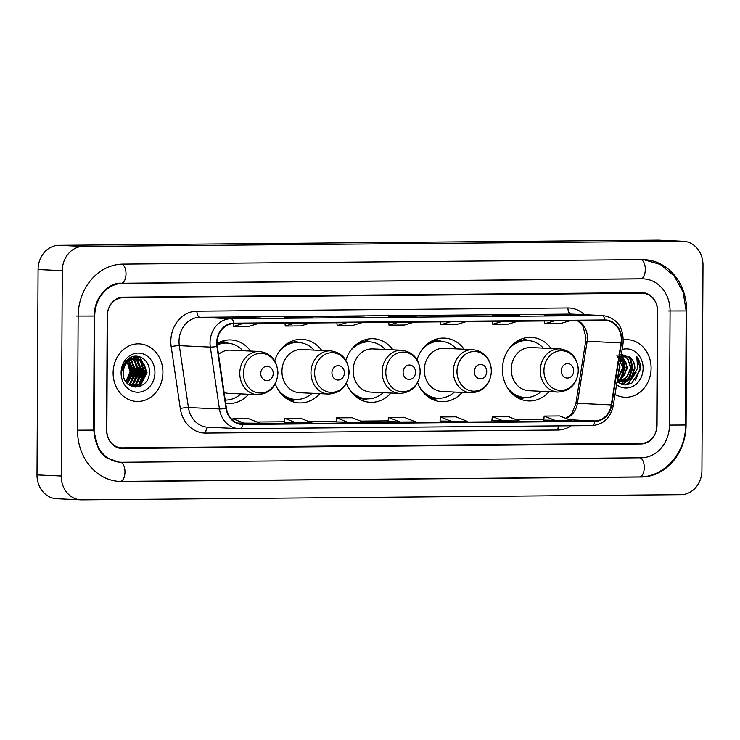 <?xml version="1.0" encoding="UTF-8"?>
<svg xmlns="http://www.w3.org/2000/svg" width="740" height="740" viewBox="0 0 740 740"><rect width="100%" height="100%" fill="white"/><g stroke="black" fill="none" stroke-linecap="round" stroke-linejoin="round"><path stroke-width="1.11" d="M551.069 348.475A31.839 27.491 92.6 0 0 531.394 337.348A31.839 27.491 92.6 0 0 502.432 369.389A31.839 27.491 92.6 0 0 528.471 400.95A31.839 27.491 92.6 0 0 549.089 391.673M417.638 382.626A31.839 27.491 92.6 0 0 441.521 401.7A31.839 27.491 92.6 0 0 462.139 392.422M346.459 383.246A31.839 27.491 92.6 0 0 370.342 402.32A31.839 27.491 92.6 0 0 390.961 393.042M275.28 383.857A31.839 27.491 92.6 0 0 299.164 402.93A31.839 27.491 92.6 0 0 319.782 393.652M225.709 403.328A31.839 27.491 92.6 0 0 227.985 403.541A31.839 27.491 92.6 0 0 248.603 394.272M392.949 349.835A31.839 27.491 92.6 0 0 373.265 338.707A31.839 27.491 92.6 0 0 345.876 360.306M464.128 349.225A31.839 27.491 92.6 0 0 444.444 338.097A31.839 27.491 92.6 0 0 417.055 359.686M321.771 350.455A31.839 27.491 92.6 0 0 302.087 339.327A31.839 27.491 92.6 0 0 274.707 360.917M250.592 351.065A31.839 27.491 92.6 0 0 230.908 339.938A31.839 27.491 92.6 0 0 217.088 343.508M139.166 386.604A30.035 25.928 92.6 0 0 140.563 383.431M140.942 382.386A30.035 25.928 92.6 0 0 142.552 375.134M642.154 293.253L122.849 297.739A18.019 15.559 92.6 0 0 107.189 315.887L106.597 429.977A18.019 15.559 92.6 0 0 121.332 447.848A18.019 15.559 92.6 0 0 122.063 447.857L641.367 443.371A18.019 15.559 92.6 0 0 657.028 425.223L657.629 311.133A18.019 15.559 92.6 0 0 642.894 293.271A18.019 15.559 92.6 0 0 642.154 293.253M669.478 425.121L670.079 311.022A32.44 28.009 92.6 0 0 643.55 278.869A32.44 28.009 92.6 0 0 642.237 278.841L122.923 283.328A32.44 28.009 92.6 0 0 94.739 315.999L94.137 430.088A32.44 28.009 92.6 0 0 120.666 462.25A32.44 28.009 92.6 0 0 121.989 462.269L641.293 457.783A32.44 28.009 92.6 0 0 669.478 425.121M703 265.105A24.022 20.748 92.6 0 0 683.353 241.286A24.022 20.748 92.6 0 0 682.373 241.268L83.167 246.439A24.022 20.748 92.6 0 0 62.29 270.637L61.217 476.005A24.022 20.748 92.6 0 0 80.864 499.833A24.022 20.748 92.6 0 0 81.844 499.852L681.05 494.671A24.022 20.748 92.6 0 0 701.927 470.474L703 265.105M683.353 241.286L659.137 240.167A24.022 20.748 92.6 0 0 658.156 240.149L58.95 245.329A24.022 20.748 92.6 0 0 38.073 269.526L37 474.895A24.022 20.748 92.6 0 0 56.647 498.714L80.864 499.833M686.683 310.883A51.661 44.604 92.6 0 0 644.438 259.666A51.661 44.604 92.6 0 0 642.329 259.629L123.025 264.106A51.661 44.604 92.6 0 0 78.135 316.137L77.543 430.227A51.661 44.604 92.6 0 0 119.788 481.444A51.661 44.604 92.6 0 0 121.887 481.49L641.192 477.004A51.661 44.604 92.6 0 0 686.082 424.973L686.683 310.883L686.174 310.856M142.672 368.733A30.035 25.928 92.6 0 0 141.488 362.008M141.229 361.129A30.035 25.928 92.6 0 0 139.444 356.643M113.118 372.877A28.832 24.892 92.6 0 0 136.697 401.469A28.832 24.892 92.6 0 0 162.92 372.451A28.832 24.892 92.6 0 0 139.342 343.86A28.832 24.892 92.6 0 0 113.118 372.877A28.832 24.892 92.6 0 0 136.697 401.469A28.832 24.892 92.6 0 0 162.92 372.451A28.832 24.892 92.6 0 0 139.342 343.86A28.832 24.892 92.6 0 0 113.118 372.877M615.051 394.392A28.832 24.892 92.6 0 0 624.875 397.25A28.832 24.892 92.6 0 0 651.098 368.233A28.832 24.892 92.6 0 0 627.52 339.651A28.832 24.892 92.6 0 0 623.385 339.854A28.832 24.892 92.6 0 1 627.52 339.651L627.52 339.651A28.832 24.892 92.6 0 1 651.098 368.233A28.832 24.892 92.6 0 1 624.875 397.25A28.832 24.892 92.6 0 1 615.051 394.392M217.088 343.018A19.222 16.595 -87.4 0 1 233.785 323.657L604.821 320.448A19.222 16.595 -87.4 0 1 605.607 320.466A19.222 16.595 -87.4 0 1 621.054 342.861L611.296 404.919A19.222 16.595 -87.4 0 1 594.858 420.93L242.702 423.974A19.222 16.595 -87.4 0 1 241.915 423.964A19.222 16.595 -87.4 0 1 226.431 408.24L217.32 346.348A19.222 16.595 -87.4 0 1 217.088 343.018M216.672 343.018A19.703 17.011 92.6 0 0 216.913 346.44L226.024 408.323A19.703 17.011 92.6 0 0 242.702 424.455L594.858 421.411A19.703 17.011 92.6 0 0 611.702 404.993L621.461 342.944A19.703 17.011 92.6 0 0 604.83 319.967L233.785 323.177A19.703 17.011 92.6 0 0 216.672 343.018M571.752 315.342A4.801 2.424 89.5 0 1 571.817 315.342A4.801 2.424 89.5 0 1 571.881 315.342L544.205 314.916L571.881 315.342M559.773 315.443L559.773 314.778M519.869 315.786A4.801 2.424 89.5 0 1 519.933 315.786A4.801 2.424 89.5 0 1 519.998 315.786L492.331 315.36L519.998 315.786M507.89 315.887L507.89 315.231M467.995 316.239A4.801 2.424 89.5 0 1 468.059 316.23A4.801 2.424 89.5 0 1 468.124 316.239L440.448 315.814L468.124 316.239M456.007 316.341L456.016 315.675M260.471 318.024A4.801 2.424 89.5 0 1 260.545 318.024A4.801 2.424 89.5 0 1 260.61 318.024L232.934 317.608L260.61 318.024M248.492 318.126L248.501 317.469M312.354 317.58A4.801 2.424 89.5 0 1 312.419 317.58A4.801 2.424 89.5 0 1 312.483 317.58L284.817 317.155L312.483 317.58M300.375 317.682L300.375 317.025M364.228 317.136A4.801 2.424 89.5 0 1 364.302 317.127A4.801 2.424 89.5 0 1 364.367 317.127L336.691 316.711L364.367 317.127M352.249 317.238L352.259 316.572M416.111 316.683A4.801 2.424 89.5 0 1 416.176 316.683A4.801 2.424 89.5 0 1 416.241 316.683L388.574 316.257L416.241 316.683M404.132 316.785L404.132 316.128M657.37 310.532A18.019 15.559 92.6 0 0 642.635 292.67A18.019 15.559 92.6 0 0 641.904 292.651L123.108 297.138A18.019 15.559 92.6 0 0 107.448 315.286L106.847 430.578A18.019 15.559 92.6 0 0 121.582 448.449A18.019 15.559 92.6 0 0 122.322 448.459L641.108 443.982A18.019 15.559 92.6 0 0 656.769 425.833L657.37 310.532M491.897 420.57L519.452 420.995L507.844 416.389L492.285 416.528L491.897 420.579M543.78 420.117L571.326 420.542L559.727 415.945L544.159 416.074L543.78 420.126M336.265 421.911L363.812 422.337L352.212 417.739L336.644 417.869L336.265 421.92M284.382 422.364L311.938 422.781L300.329 418.183L284.761 418.322L284.382 422.364M237.485 423.049L260.055 423.234L248.446 418.627L232.887 418.766L232.749 420.209M440.023 421.014L467.569 421.439L455.97 416.842L440.402 416.971L440.023 421.023M400.127 422.022L415.695 421.893L404.086 417.286L388.528 417.425L388.019 421.467L400.127 422.022L388.528 417.425M398.638 322.233L389.009 325.156L388.768 322.316M414.206 322.094L404.567 325.017L389.009 325.156M346.764 322.677L337.125 325.6L336.894 322.769M362.322 322.548L352.693 325.471L337.125 325.6M294.881 323.13L285.252 326.053L285.011 323.214M310.449 322.992L300.81 325.914L285.252 326.053M243.007 323.574L233.368 326.497L233.137 323.676M258.565 323.445L248.936 326.358L233.368 326.497M450.521 321.78L440.883 324.703L440.651 321.872M466.08 321.65L456.45 324.573L440.883 324.703M502.395 321.336L492.766 324.259L492.526 321.419M517.963 321.197L508.325 324.12L492.766 324.259M554.279 320.892L544.64 323.805L544.409 320.975M569.846 320.753L560.208 323.676L544.64 323.805M348.253 422.475L336.644 417.869M296.37 422.919L284.761 418.322M244.496 423.363L232.887 418.766M452.011 421.578L440.402 416.971M503.885 421.125L492.285 416.528M555.768 420.681L544.159 416.074M127.706 361.999L130.823 371.693L126.207 382.062M127.299 362.397L130.064 371.656L125.883 381.6M129.324 360.732L133.857 371.832L127.511 383.561M128.917 361.009L133.098 371.795L127.188 383.228M130.915 359.862L136.881 371.97L130.453 383.755L128.779 384.652M130.518 360.047L136.123 371.933L129.694 383.718L128.473 384.411M132.488 359.307L134.606 360.426L139.906 372.109L133.478 383.894L129.935 385.429M132.09 359.418L133.857 360.399L139.148 372.072L132.719 383.857L129.657 385.263M134.051 359.011L137.64 360.565L142.931 372.248L136.502 384.032L131.322 385.845M133.662 359.057L136.881 360.537L142.182 372.22L135.744 383.995L130.943 385.771M134.967 358.928L135.059 358.946A13.579 11.72 92.6 0 0 123.266 372.627C122.415 391.627 149.452 390.97 149.323 372.451C150.535 359.474 136.243 351.195 127.789 359.39C124.718 362.239 122.877 365.893 122.248 370.351C124.209 362.341 128.483 358.539 135.059 358.946C141.932 359.677 145.558 364.163 145.965 372.387L139.536 384.171L132.83 386.021L130.157 385.568M135.217 358.946L139.906 360.676L145.207 372.359L138.778 384.134L132.451 385.993M126.466 360.741L127.095 361.324M126.151 361.111L126.697 361.684M127.974 359.779L128.621 360.195M127.585 359.973L128.242 360.445M128.455 358.845L129.139 359.048M129.519 359.187L130.101 359.437M128.279 358.983L128.76 359.15M129.13 359.307L129.74 359.603M128.667 358.678L130.666 358.808M131.045 358.872L131.517 358.993M128.723 358.641L129.537 358.678M129.158 358.669L130.286 358.845M130.666 358.928L131.174 359.076M126.642 360.537L132.534 358.817L127.585 359.575M138.528 375.892A25.53 22.043 92.6 0 0 138.88 371.499A25.53 22.043 92.6 0 0 138.602 367.336M137.954 364.071A25.53 22.043 92.6 0 0 136.752 360.445M136.512 359.89A25.53 22.043 92.6 0 0 136.142 359.076M132.802 356.625L136.123 359.002A25.53 22.043 92.6 0 0 134.569 356.255M121.101 372.812A19.582 16.909 92.6 0 0 137.917 392.246A19.582 16.909 92.6 0 0 154.938 372.516A19.582 16.909 92.6 0 0 138.121 353.082A19.582 16.909 92.6 0 0 121.101 372.812M134.301 386.974A25.53 22.043 92.6 0 0 134.967 385.91M135.087 385.707A25.53 22.043 92.6 0 0 135.753 384.476M136.114 383.755A25.53 22.043 92.6 0 0 137.742 379.426M136.724 356.171L139.999 357.781L146.687 372.266L139.324 386.558M134.393 356.282L139.712 360.121M140.461 361.083L143.662 372.128L139.028 383.977M138.029 384.994L135.281 387.066M132.58 356.689L135.735 358.965M135.781 359.02L136.678 359.982M137.437 360.944L140.637 371.989L136.003 383.829M134.995 384.856L133.727 385.938M133.607 386.03L132.728 386.641M130.888 357.346L132.682 358.808M133.043 359.168L133.653 359.844M134.403 360.805L137.603 371.85L132.969 383.69M131.378 360.667L134.578 371.711L129.944 383.551M128.76 361.12L131.554 371.572L127.132 383.163M137.15 356.199L140.378 357.799L147.066 372.285L140.101 386.28M134.643 356.245L137.353 357.661L140.424 360.546M141.368 361.888L144.041 372.146L140.11 383.144M138.843 384.587L135.67 387.085M136.225 359.094L137.39 360.408M138.343 361.749L141.016 372.007L137.085 383.006M135.818 384.449L134.208 385.873M134.032 386.012L133.006 386.715M131.1 357.254L133.015 358.78M133.348 359.113L134.365 360.269M135.318 361.61L137.982 371.868L134.051 382.867M129.445 358.151L130.074 358.724M132.284 361.471L134.958 371.73L131.026 382.728M129.26 361.333L131.933 371.591L128.001 382.589M273.208 373.413A7.206 6.225 92.6 0 0 267.02 366.263A7.206 6.225 92.6 0 0 260.757 373.524A7.206 6.225 92.6 0 0 266.946 380.675A7.206 6.225 92.6 0 0 273.208 373.413M224.128 392.542A21.627 18.666 92.6 0 0 228.457 393.347L257.474 394.679A21.627 18.666 92.6 0 1 239.788 373.238A21.627 18.666 92.6 0 1 259.463 351.472L230.436 350.14A21.627 18.666 92.6 0 0 218.504 354.395M242.859 350.714A28.536 24.633 92.6 0 0 227.125 343.073A28.536 24.633 92.6 0 0 217.162 345.007M217.449 343.295A28.805 24.864 92.6 0 1 227.134 343.073L225.913 343.018A28.536 24.633 92.6 0 0 217.125 344.461M225.238 400.1A28.536 24.633 92.6 0 0 240.87 393.911M344.387 372.803A7.206 6.225 92.6 0 0 338.199 365.643A7.206 6.225 92.6 0 0 331.936 372.904A7.206 6.225 92.6 0 0 338.125 380.055A7.206 6.225 92.6 0 0 344.387 372.803M330.632 350.862L301.615 349.53A21.627 18.666 92.6 0 0 281.949 371.286A21.627 18.666 92.6 0 0 299.635 392.727L328.653 394.059C341.001 393.171 347.837 385.938 349.141 372.377C348.216 359.733 342.046 352.564 330.632 350.862A21.627 18.666 92.6 0 0 310.966 372.627A21.627 18.666 92.6 0 0 328.653 394.059M314.038 350.094A28.536 24.633 92.6 0 0 298.303 342.463A28.536 24.633 92.6 0 0 279.248 351.445M288.628 342.675A28.805 24.864 92.6 0 1 298.312 342.463L297.091 342.407A28.536 24.633 92.6 0 0 284.003 346.033M281.774 394.587A28.536 24.633 92.6 0 0 294.474 399.406L295.686 399.461A28.536 24.633 92.6 0 0 312.049 393.301M277.528 388.768A28.536 24.633 92.6 0 0 295.686 399.461A28.805 24.864 92.6 0 1 286.065 398.361M415.565 372.183A7.206 6.225 92.6 0 0 409.377 365.033A7.206 6.225 92.6 0 0 403.115 372.294A7.206 6.225 92.6 0 0 409.303 379.444A7.206 6.225 92.6 0 0 415.565 372.183M401.811 350.242L372.793 348.91A21.627 18.666 92.6 0 0 353.128 370.675A21.627 18.666 92.6 0 0 370.805 392.117L399.831 393.449C412.18 392.552 419.007 385.327 420.32 371.767C419.395 359.122 413.225 351.953 401.811 350.242A21.627 18.666 92.6 0 0 382.145 372.007A21.627 18.666 92.6 0 0 399.831 393.449M385.216 349.483A28.536 24.633 92.6 0 0 369.482 341.843A28.536 24.633 92.6 0 0 350.427 350.834M359.807 342.065A28.805 24.864 92.6 0 1 369.491 341.843L368.27 341.788A28.536 24.633 92.6 0 0 355.182 345.423M352.952 393.976A28.536 24.633 92.6 0 0 365.653 398.795L366.855 398.851A28.536 24.633 92.6 0 0 383.228 392.681M348.707 388.149A28.536 24.633 92.6 0 0 366.855 398.851A28.805 24.864 92.6 0 1 357.244 397.741M486.744 371.572A7.206 6.225 92.6 0 0 480.556 364.422A7.206 6.225 92.6 0 0 474.294 371.674A7.206 6.225 92.6 0 0 480.482 378.834A7.206 6.225 92.6 0 0 486.744 371.572M472.99 349.632L443.972 348.3A21.627 18.666 92.6 0 0 424.307 370.055A21.627 18.666 92.6 0 0 441.983 391.497L471.01 392.838C483.359 391.941 490.185 384.707 491.499 371.147C490.574 358.502 484.404 351.334 472.99 349.632A21.627 18.666 92.6 0 0 453.324 371.397A21.627 18.666 92.6 0 0 471.01 392.838M456.395 348.864A28.536 24.633 92.6 0 0 440.661 341.233A28.536 24.633 92.6 0 0 421.606 350.214M430.985 341.454A28.805 24.864 92.6 0 1 440.67 341.233L439.449 341.177A28.536 24.633 92.6 0 0 426.36 344.803M424.131 393.356A28.536 24.633 92.6 0 0 436.822 398.175L438.034 398.231A28.536 24.633 92.6 0 0 454.406 392.071M419.885 387.538A28.536 24.633 92.6 0 0 438.034 398.231A28.805 24.864 92.6 0 1 428.423 397.13M573.694 370.823A7.206 6.225 92.6 0 0 567.506 363.664A7.206 6.225 92.6 0 0 561.244 370.925A7.206 6.225 92.6 0 0 567.432 378.075A7.206 6.225 92.6 0 0 573.694 370.823M559.94 348.882L530.922 347.55A21.627 18.666 92.6 0 0 511.257 369.306A21.627 18.666 92.6 0 0 528.934 390.748L557.96 392.08C570.309 391.192 577.135 383.958 578.44 370.398C577.524 357.753 571.354 350.584 559.94 348.882A21.627 18.666 92.6 0 0 540.274 370.647A21.627 18.666 92.6 0 0 557.96 392.08M543.345 348.115A28.536 24.633 92.6 0 0 527.611 340.483A28.536 24.633 92.6 0 0 508.556 349.465M517.935 340.696A28.805 24.864 92.6 0 1 527.62 340.483L526.399 340.428A28.536 24.633 92.6 0 0 513.31 344.054M511.081 392.607A28.536 24.633 92.6 0 0 523.772 397.426L524.984 397.482A28.536 24.633 92.6 0 0 541.356 391.321M506.835 386.779A28.536 24.633 92.6 0 0 524.984 397.482A28.805 24.864 92.6 0 1 515.373 396.372M619.778 364.33L619.954 367.521L618.288 373.82M620.777 358.003L623.802 367.697L617.41 379.361M616.938 355.514L622.84 367.651L617.548 378.519M621.184 355.422L622.479 356.199L627.64 367.873L621.073 379.648L618.178 380.998M617.687 381.137L617.114 381.267M618.89 354.849L625.846 362.045L626.678 367.826L624.69 374.764L617.706 380.786M621.304 354.627L626.327 356.375L631.488 368.048L624.921 379.833L620.074 381.59M619.593 381.646L617.067 381.572M620.823 354.617L627.964 358.918L630.526 368.011L627.206 376.873L619.593 381.479M621.027 381.803L628.769 380.009L631.858 377.28L634.902 368.206C634.855 364.108 633.523 360.704 630.905 357.984C633.579 361.509 634.735 364.903 634.374 368.187L631.886 375.911L623.052 381.711M621.989 381.849L617.225 380.554M621.017 381.803L617.169 380.934M616.984 382.071L624.236 384.893L631.803 383.172L640.516 369.288L640.544 368.27C640.526 363.821 639.268 359.927 636.77 356.578L637.667 368.243L632.201 376.836M616.577 384.698A19.582 16.909 92.6 0 0 634.004 385.697A19.582 16.909 92.6 0 0 643.115 368.298A19.582 16.909 92.6 0 0 622.109 349.511M630.905 357.984L621.35 354.321M621.35 384.347A25.53 22.043 92.6 0 0 623.062 381.849M623.145 381.701A25.53 22.043 92.6 0 0 623.829 380.48M636.77 356.578L640.1 368.252L635.623 380.147M635.253 373.654L627.89 383.44L624.949 384.93M629.148 356.319L632.413 367.9L627.77 379.99M626.826 381.007L621.785 384.476M621.665 356.273L624.717 367.549L620.083 379.639M619.14 380.656L618.603 381.165M618.039 381.664L617.262 382.284M636.16 372.192L628.371 383.468L625.494 384.92M630.23 357.263L632.894 367.919L628.926 379.167M627.724 380.601L622.118 384.56M622.645 357.078L625.198 367.567L621.239 378.815M620.037 380.24L618.973 381.294M618.529 381.683L617.521 382.469M641.09 259.638A9.611 4.847 89.5 0 1 645.298 269.813A9.611 4.847 89.5 0 1 640.553 278.758A9.611 4.847 89.5 0 1 640.415 278.758M643.541 259.638L660.302 264.467L674.112 275.863L683.113 292.096L686.174 310.92L668.257 310.939M686.174 310.92L685.573 425.01L669.478 425.102M639.379 476.921A9.611 4.847 -90.5 0 0 639.508 476.921A9.611 4.847 -90.5 0 0 644.263 467.976A9.611 4.847 -90.5 0 0 640.054 457.801M120.065 481.407A9.611 4.847 -90.5 0 0 120.204 481.407A9.611 4.847 -90.5 0 0 124.958 472.305A9.611 4.847 -90.5 0 0 120.592 462.241M77.543 430.208L93.638 430.125L94.23 316.036C93.814 296.786 109.816 282.032 121.24 283.244A9.611 4.847 89.5 0 1 121.11 283.244M76.322 316.054L94.23 316.036M121.841 264.143A9.611 4.847 89.5 0 1 125.994 274.355A9.611 4.847 89.5 0 1 121.24 283.244L641.737 278.786M658.156 240.149L682.373 241.268M37 474.895L61.217 476.005M38.073 269.526L62.29 270.637M58.95 245.329L83.167 246.439M685.573 424.954L686.082 424.973M639.443 476.921L641.192 477.004M640.479 278.758L642.237 278.841M93.638 430.06L94.137 430.088M94.23 315.971L94.739 315.999M121.175 283.244L122.923 283.328M621.054 342.861L587.153 341.307A19.222 16.595 92.6 0 0 587.421 337.967A19.222 16.595 92.6 0 0 578.023 320.679M565.989 418.424A19.222 16.595 92.6 0 0 577.385 403.356L587.153 341.307A10.813 0.694 -171.1 0 0 585.654 341.418L585.951 337.829L583.101 326.636L581.27 324L577.45 320.688M571.04 425.787A30.035 25.928 -87.4 0 1 557.868 430.042L205.711 433.085A30.035 25.928 -87.4 0 1 180.292 408.499L171.181 346.607A30.035 25.928 -87.4 0 1 196.914 311.151L567.95 307.942A6.003 3.025 -90.5 0 0 570.947 314.093L199.902 317.293A24.022 20.748 92.6 0 0 179.024 341.492A24.022 20.748 92.6 0 0 179.321 345.663L188.441 407.546A24.022 20.748 92.6 0 0 207.792 427.202L238.789 428.627A24.022 20.748 -87.4 0 1 219.438 408.97A6.003 0.666 -8.4 0 0 226.024 408.323M567.95 307.942A30.035 25.928 -87.4 0 1 584.434 314.685M571.918 314.111A24.022 20.748 92.6 0 0 570.947 314.093L601.944 315.518A24.022 20.748 -87.4 0 1 602.924 315.536L571.918 314.111M180.292 408.499A6.003 0.666 171.6 0 1 188.441 407.546L219.438 408.97L210.317 347.088A24.022 20.748 -87.4 0 1 210.031 342.916A24.022 20.748 -87.4 0 1 230.908 318.718A6.003 3.025 89.5 0 1 233.785 323.177M216.913 346.44A6.003 0.666 -8.4 0 1 210.317 347.088L179.321 345.663A6.003 0.666 171.6 0 0 171.181 346.607M594.858 421.411A6.003 3.025 89.5 0 1 592.009 425.602L238.789 428.627A24.022 20.748 -87.4 0 0 239.769 428.645A6.003 3.025 -90.5 0 0 239.853 428.645A6.003 3.025 -90.5 0 0 242.702 424.455M611.702 404.993L613.293 405.511C610.565 417.869 603.461 424.566 592.009 425.602A6.003 3.025 89.5 0 1 591.926 425.602L239.936 428.645M621.461 342.944L623.062 343.462C623.931 327.432 617.216 318.126 602.924 315.536M604.83 319.967A6.003 3.025 -90.5 0 0 601.944 315.518L230.908 318.718L199.902 317.293A6.003 3.025 -90.5 0 1 196.914 311.151M208.486 427.239A6.003 3.025 -90.5 0 0 205.711 433.085M558.746 425.898A6.003 3.025 -90.5 0 0 557.868 430.042M594.858 420.93L569.356 419.765M611.296 404.919L577.385 403.356A10.813 0.694 -171.1 0 0 575.887 403.476L585.654 341.418M242.702 423.974L241.138 423.9M256.956 422.004L284.438 421.763L256.937 421.994M336.321 421.31L308.821 421.55L336.321 421.319M360.713 421.106L388.195 420.866L360.695 421.097M516.344 419.765L543.835 419.525L516.335 419.756M277.759 373.025A19.869 17.149 92.6 0 0 260.711 353.313A19.869 17.149 92.6 0 0 243.451 373.321A19.869 17.149 92.6 0 0 260.499 393.032A19.869 17.149 92.6 0 0 277.759 373.025M348.938 372.414A19.869 17.149 92.6 0 0 331.89 352.703A19.869 17.149 92.6 0 0 314.63 372.71A19.869 17.149 92.6 0 0 331.677 392.422A19.869 17.149 92.6 0 0 348.938 372.414M420.117 371.795A19.869 17.149 92.6 0 0 403.069 352.083A19.869 17.149 92.6 0 0 385.808 372.091A19.869 17.149 92.6 0 0 402.856 391.802A19.869 17.149 92.6 0 0 420.117 371.795M491.295 371.184A19.869 17.149 92.6 0 0 474.248 351.472A19.869 17.149 92.6 0 0 456.987 371.48A19.869 17.149 92.6 0 0 474.035 391.192A19.869 17.149 92.6 0 0 491.295 371.184M578.245 370.435A19.869 17.149 92.6 0 0 561.198 350.723A19.869 17.149 92.6 0 0 543.928 370.731A19.869 17.149 92.6 0 0 560.985 390.443A19.869 17.149 92.6 0 0 578.245 370.435M685.573 425.01C686.073 452.26 664.418 477.328 639.508 476.921L118.89 481.398M118.853 462.167L106.347 457.653L101.463 453.056L98.346 448.579L93.638 430.125M640.831 278.739L643.55 278.869M613.293 405.511L623.062 343.462M565.665 418.294L570.059 415.269L572.149 412.828L575.887 403.476M416.176 316.683L400.645 316.812M364.302 317.127L348.771 317.266M312.419 317.58L296.888 317.71M260.545 318.024L245.014 318.163M468.059 316.23L452.529 316.368M519.933 315.786L504.402 315.915M571.817 315.342L556.286 315.471M132.072 385.984L132.83 386.021M259.463 351.472C270.868 353.174 277.038 360.352 277.963 372.988C276.658 386.558 269.822 393.782 257.474 394.679M227.837 343.12L222.204 341.159M299.016 342.5L293.382 340.539M296.389 399.48L290.607 400.923M370.185 341.889L364.561 339.928M367.567 398.869L361.786 400.303M441.364 341.279L435.74 339.309M438.746 398.25L432.965 399.693M528.314 340.52L522.68 338.559M525.696 397.5L519.905 398.943M617.188 381.627L618.14 381.674"/></g></svg>
